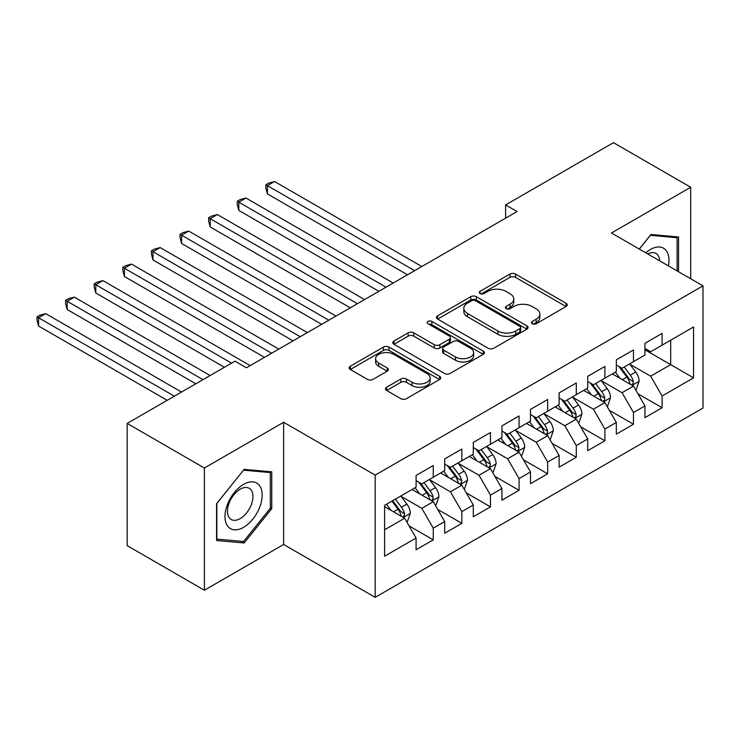 <?xml version="1.0" encoding="UTF-8"?>
<svg xmlns="http://www.w3.org/2000/svg" width="740" height="740" viewBox="0 0 740 740"><rect width="100%" height="100%" fill="white"/><g stroke="black" fill="none" stroke-linecap="round" stroke-linejoin="round"><path stroke-width="1.11" d="M532.301 323.722A2.784 1.6 0 0 0 536.232 323.722L566.072 306.499A3.968 2.294 0 0 0 567.229 304.88A3.968 2.294 0 0 0 566.072 303.252L515.53 274.078A3.968 2.294 0 0 0 509.916 274.078L480.075 291.301A2.784 1.6 0 0 0 479.261 292.439A2.784 1.6 0 0 0 480.075 293.567A2.784 1.6 0 0 0 484.006 293.567L487.873 291.338A12.71 7.335 0 0 1 505.836 291.338L510.054 293.771A12.71 7.335 0 0 1 513.773 298.96A12.71 7.335 0 0 1 510.054 304.149L506.188 306.379A2.784 1.6 0 0 0 505.374 307.507A2.784 1.6 0 0 0 506.188 308.645A2.784 1.6 0 0 0 510.119 308.645L513.986 306.416A12.71 7.335 0 0 1 531.949 306.416L536.167 308.848A12.71 7.335 0 0 1 539.885 314.038A12.71 7.335 0 0 1 536.167 319.227L532.301 321.456A2.784 1.6 0 0 0 531.487 322.585A2.784 1.6 0 0 0 532.301 323.722L532.301 321.456M386.65 387.224A3.968 2.294 0 0 0 385.485 388.851A3.968 2.294 0 0 0 386.65 390.47L400.83 398.657A3.968 2.294 0 0 0 406.445 398.657L439.579 379.528A3.968 2.294 0 0 0 440.735 377.909A3.968 2.294 0 0 0 439.579 376.29L389.036 347.106A3.968 2.294 0 0 0 383.422 347.106L350.288 366.235A3.968 2.294 0 0 0 349.123 367.854A3.968 2.294 0 0 0 350.288 369.473L367.41 379.361A3.968 2.294 0 0 0 373.025 379.361L387.205 371.175A3.968 2.294 0 0 0 388.371 369.556A3.968 2.294 0 0 0 387.205 367.937L378.714 363.035A10.619 6.133 0 0 1 375.606 358.697A10.619 6.133 0 0 1 382.164 353.026A10.619 6.133 0 0 1 393.736 354.358L427.008 373.571A10.619 6.133 0 0 1 430.125 377.909A10.619 6.133 0 0 1 423.567 383.57A10.619 6.133 0 0 1 411.986 382.247L406.445 379.037A3.968 2.294 0 0 0 400.83 379.037L386.65 387.224L386.65 390.47M204.397 468.022L204.397 590.233L283.642 544.483L283.642 422.272L204.397 468.022L127.169 423.428L235.006 361.166L246.448 367.771L517.066 211.538L505.624 204.924L505.624 218.143M283.642 422.272L375.18 475.117L703 285.853L703 408.073L375.18 597.337L375.18 475.117M690.698 278.749L690.698 187.257L611.462 233.008L703 285.853M690.698 187.257L613.46 142.663L505.624 204.924M488.15 348.244A3.968 2.294 0 0 0 493.765 348.244L526.899 329.115A3.968 2.294 0 0 0 528.064 327.487A3.968 2.294 0 0 0 526.899 325.868L476.357 296.694A3.968 2.294 0 0 0 470.742 296.694L437.608 315.823A3.968 2.294 0 0 0 436.443 317.442A3.968 2.294 0 0 0 437.608 319.06L488.15 348.244M429.034 324.324A2.784 1.6 0 0 1 431.855 324.712L431.855 321.41L483.238 351.075A3.968 2.294 0 0 1 484.404 352.703A3.968 2.294 0 0 1 483.238 354.321L450.105 373.45A3.968 2.294 0 0 1 444.49 373.45L393.948 344.267L393.948 341.029A3.968 2.294 0 0 0 392.783 342.648A3.968 2.294 0 0 0 393.948 344.267M393.948 341.029L408.129 332.843A3.968 2.294 0 0 1 413.743 332.843L434.241 344.674A3.968 2.294 0 0 0 439.856 344.674L449.263 339.244A3.968 2.294 0 0 0 450.429 337.625A3.968 2.294 0 0 0 449.263 335.997L427.924 323.685A2.784 1.6 0 0 1 427.11 322.548A2.784 1.6 0 0 1 428.821 321.068A2.784 1.6 0 0 1 431.855 321.41M644.929 349.77L670.671 364.635L670.671 340.187L693.556 326.978L662.096 345.145L662.096 333.416L644.929 343.323L644.929 355.052L633.486 361.657L633.486 349.937L616.327 359.844L616.327 371.572L604.885 378.177L604.885 366.448L587.717 376.355L587.717 388.084L576.275 394.688L576.275 382.969L559.116 392.875L559.116 404.595L547.674 411.209L547.674 399.48L530.506 409.387L530.506 421.115L519.064 427.72L519.064 415.991L501.905 425.907L501.905 437.627L490.463 444.24L490.463 432.512L473.295 442.418L473.295 454.147L461.853 460.752L461.853 449.023L444.694 458.939L444.694 470.659L433.252 477.263L433.252 465.543L416.084 475.45L416.084 487.179L384.615 505.346L384.615 556.212L416.084 538.045L404.641 518.222L384.615 506.669M693.556 326.978L693.556 377.844L662.096 396.011L650.654 376.197L629.916 364.219M637.926 393.782L662.096 407.74L662.096 396.011M662.096 407.74L644.929 417.647L644.929 405.918L633.486 412.532L622.044 392.709L601.305 380.739M609.316 410.302L633.486 424.251L633.486 412.532M633.486 424.251L616.327 434.167L616.327 422.438L604.885 429.043L593.443 409.22L572.705 397.25M580.715 426.814L604.885 440.772L604.885 429.043M604.885 440.772L587.717 450.679L587.717 438.95L576.275 445.554L564.833 425.74L544.094 413.762M552.105 443.325L576.275 457.283L576.275 445.554M576.275 457.283L559.116 467.19L559.116 455.47L547.674 462.075L536.232 442.252L515.493 430.282M523.495 459.845L547.674 473.804L547.674 462.075M547.674 473.804L530.506 483.71L530.506 471.981L519.064 478.586L507.622 458.772L486.883 446.793M494.894 476.357L519.064 490.315L519.064 478.586M519.064 490.315L501.905 500.221L501.905 488.502L490.463 495.106L479.021 475.284L458.273 463.314M466.283 492.877L490.463 506.835L490.463 495.106M490.463 506.835L473.295 516.742L473.295 505.013L461.853 511.618L450.41 491.804L429.672 479.825M437.682 509.388L461.853 523.346L461.853 511.618M461.853 523.346L444.694 533.253L444.694 521.534L433.252 528.138L421.809 508.315L401.062 496.346M409.072 525.909L433.252 539.858L433.252 528.138M433.252 539.858L416.084 549.774L416.084 538.045M416.084 480.575L421.809 483.877L433.252 477.263M384.615 529.784L404.641 518.222M444.694 464.054L450.41 467.356L461.853 460.752M421.809 508.315L433.252 501.711L412.078 489.491M444.694 521.534L433.252 501.711M473.295 447.543L479.021 450.845L490.463 444.24M450.41 491.804L461.853 485.2L440.689 472.971M473.295 505.013L461.853 485.2M501.905 431.022L507.622 434.325L519.064 427.72M479.021 475.284L490.463 468.679L469.289 456.46M501.905 488.502L490.463 468.679M530.506 414.511L536.232 417.813L547.674 411.209M507.622 458.772L519.064 452.168L497.9 439.939M530.506 471.981L519.064 452.168M559.116 397.99L564.833 401.293L576.275 394.688M536.232 442.252L547.674 435.647L526.501 423.428M559.116 455.47L547.674 435.647M587.717 381.479L593.443 384.782L604.885 378.177M564.833 425.74L576.275 419.136L555.111 406.907M587.717 438.95L576.275 419.136M616.327 364.959L622.044 368.27L633.486 361.657M593.443 409.22L604.885 402.615L583.712 390.396M616.327 422.438L604.885 402.615M644.929 348.447L650.654 351.75L662.096 345.145M622.044 392.709L633.486 386.104L612.322 373.885M644.929 405.918L633.486 386.104M127.169 423.428L127.169 545.639L204.397 590.233M283.642 544.483L375.18 597.337M650.654 376.197L670.671 364.635L693.556 377.844M678.543 271.728L678.543 236.976L650.941 234.515L639.249 249.047M271.765 508.639L271.765 471.833L244.163 469.364L216.561 503.7L216.561 540.515L244.163 542.975L271.765 508.639L270.341 507.807M533.41 324.111L536.167 322.529A12.71 7.335 0 0 0 539.885 317.34L539.885 314.038M513.773 298.96L513.773 302.262A12.71 7.335 0 0 1 510.054 307.452L507.298 309.033M566.017 306.526L515.53 277.38A3.968 2.294 0 0 0 509.916 277.38L481.185 293.965M526.843 329.143L476.357 299.996A3.968 2.294 0 0 0 470.742 299.996L437.664 319.088M519.878 328.625A2.784 1.6 0 0 0 520.692 327.487A2.784 1.6 0 0 0 519.878 326.358L475.515 300.745A2.784 1.6 0 0 0 471.584 300.745L467.514 303.095A12.71 7.335 0 0 0 463.795 308.284A12.71 7.335 0 0 0 467.514 313.464L497.835 330.974A12.71 7.335 0 0 0 515.808 330.974L519.878 328.625L519.878 331.927A2.784 1.6 0 0 0 520.692 330.789L520.692 327.487M463.795 308.284L463.795 311.586A12.71 7.335 0 0 0 467.514 316.776L467.514 313.464M519.878 331.927L515.808 334.276A12.71 7.335 0 0 1 497.835 334.276L467.514 316.776M394.004 344.304L408.129 336.145L408.129 332.843M450.429 337.625L450.429 340.927A3.968 2.294 0 0 1 449.263 342.546L439.856 347.976A3.968 2.294 0 0 1 434.241 347.976L413.743 336.145A3.968 2.294 0 0 0 408.129 336.145M431.855 324.712L483.183 354.349M455.507 356.957A10.619 6.133 0 0 0 467.088 358.28A10.619 6.133 0 0 0 473.646 352.619A10.619 6.133 0 0 0 470.529 348.281L458.809 341.51A3.968 2.294 0 0 0 453.195 341.51L443.787 346.94A3.968 2.294 0 0 0 442.622 348.568A3.968 2.294 0 0 0 443.787 350.187L455.507 356.957L455.507 360.26A10.619 6.133 0 0 0 467.088 361.582A10.619 6.133 0 0 0 473.646 355.921L473.646 352.619M442.622 348.568L442.622 351.87A3.968 2.294 0 0 0 443.787 353.489L443.787 350.187M455.507 360.26L443.787 353.489M430.125 377.909L430.125 381.211A10.619 6.133 0 0 1 423.567 386.872A10.619 6.133 0 0 1 411.986 385.549L406.445 382.349A3.968 2.294 0 0 0 400.83 382.349L386.696 390.498M375.606 358.697L375.606 361.999A10.619 6.133 0 0 0 378.714 366.337L378.714 363.035M387.159 371.212L378.714 366.337M439.523 379.555L389.036 350.409A3.968 2.294 0 0 0 383.422 350.409L350.335 369.51M241.249 541.291L244.163 542.975M635.605 389.767L636.289 389.37L639.147 381.118A10.721 6.188 -120 0 0 635.734 371.989L629.657 363.877M619.972 378.297L615.347 372.128M613.192 374.385L612.665 373.682M421.8 266.529L274.568 181.531L267.418 185.657L267.418 193.917L407.5 274.79M631.47 384.939L633.126 383.44L633.366 381.572A10.721 6.188 -120 0 0 630.295 375.125L624.218 367.012M620.749 367.521L628.251 377.539A5.458 3.154 60 0 1 629.25 379.195L633.366 381.572M618.862 366.43L626.863 377.104A10.721 6.188 60 0 1 629.934 383.551L630.147 384.171M267.418 193.917L265.845 188.053L265.845 184.75L414.65 270.664M265.845 184.75L268.703 183.095L274.568 181.531M607.004 406.288L607.688 405.89L610.546 397.63A10.721 6.188 -120 0 0 607.124 388.5L601.047 380.388M591.362 394.809L586.746 388.648M584.582 390.896L584.054 390.193M393.199 283.05L245.967 198.043L238.817 202.168L238.817 210.428L378.899 291.301M602.86 401.45L604.524 399.961L604.756 398.083A10.721 6.188 -120 0 0 601.685 391.636L595.607 383.524M592.139 384.032L599.65 394.05A5.458 3.154 60 0 1 600.64 395.715L604.756 398.083M590.261 382.941L598.253 393.625A10.721 6.188 60 0 1 601.324 400.072L601.546 400.692M238.817 210.428L237.244 204.564L237.244 201.262L386.049 287.175M237.244 201.262L240.102 199.615L245.967 198.043M578.393 422.799L579.078 422.401L581.936 414.141A10.721 6.188 -120 0 0 578.514 405.021L572.446 396.908M562.761 411.329L558.136 405.159M555.981 407.416L555.453 406.713M364.589 299.561L217.357 214.554L210.206 218.689L210.206 226.949L350.288 307.822M574.259 417.971L575.914 416.472L576.155 414.604A10.721 6.188 -120 0 0 573.084 408.156L567.007 400.044M563.538 400.543L571.04 410.571A5.458 3.154 60 0 1 572.038 412.226L576.155 414.604M561.651 399.461L569.652 410.136A10.721 6.188 60 0 1 572.723 416.583L572.936 417.203M210.206 226.949L208.634 221.084L208.634 217.782L357.439 303.687M208.634 217.782L211.492 216.126L217.357 214.554M668.387 265.873A26.298 15.179 120 0 0 666.472 250.962A26.298 15.179 120 0 0 645.789 252.821M659.692 260.85A18.001 10.397 120 0 0 658.008 255.319A18.001 10.397 120 0 0 655.982 253.441A18.001 10.397 120 0 0 647.713 253.94M650.312 235.292L677.109 237.716L677.109 270.905M675.343 236.698L677.109 237.716M639.314 249.084L650.368 235.329M227.485 525.872A26.298 15.179 120 0 0 252.886 519.064A26.298 15.179 120 0 0 259.694 485.81A26.298 15.179 120 0 0 234.293 492.609A26.298 15.179 120 0 0 227.485 525.872M229.178 517.602A18.001 10.397 120 0 0 231.204 519.471A18.001 10.397 120 0 0 247.956 511.072A18.001 10.397 120 0 0 251.23 490.167A18.001 10.397 120 0 0 249.204 488.298A18.001 10.397 120 0 0 232.453 496.697A18.001 10.397 120 0 0 229.178 517.602M243.589 470.178L270.341 472.564L270.341 508.232L243.589 541.504L216.848 539.109L216.848 503.45L243.534 470.141M268.565 471.546L270.341 472.564M549.783 439.32L550.477 438.922L553.335 430.661A10.721 6.188 -120 0 0 549.913 421.532L543.835 413.42M534.151 427.84L529.535 421.68M527.37 423.928L526.843 423.225M335.988 316.072L188.756 231.074L181.605 235.2L181.605 243.46L321.687 324.333M545.648 434.482L547.313 432.993L547.545 431.115A10.721 6.188 -120 0 0 544.474 424.668L538.396 416.555M534.928 417.064L542.438 427.082A5.458 3.154 60 0 1 543.428 428.738L547.545 431.115M533.05 415.973L541.042 426.656A10.721 6.188 60 0 1 544.113 433.104L544.326 433.723M181.605 243.46L180.033 237.596L180.033 234.293L328.838 320.207M180.033 234.293L182.891 232.638L188.756 231.074M521.182 455.831L521.866 455.433L524.725 447.173A10.721 6.188 -120 0 0 521.302 438.043L515.225 429.931M505.549 444.361L500.924 438.191M498.769 440.448L498.242 439.745M307.377 332.593L160.145 247.586L152.995 251.72L152.995 259.971L293.077 340.853M517.047 451.002L518.703 449.504L518.943 447.635A10.721 6.188 -120 0 0 515.873 441.188L509.795 433.076M506.327 433.575L513.828 443.602A5.458 3.154 60 0 1 514.827 445.258L518.943 447.635M504.44 432.493L512.441 443.168A10.721 6.188 60 0 1 515.512 449.615L515.725 450.235M152.995 259.971L151.422 254.116L151.422 250.804L300.227 336.719M151.422 250.804L154.281 249.158L160.145 247.586M492.572 472.342L493.266 471.954L496.124 463.693A10.721 6.188 -120 0 0 492.701 454.564L486.624 446.451M476.939 460.872L472.324 454.712M470.159 456.959L469.632 456.256M278.776 349.104L131.544 264.106L124.394 268.232L124.394 276.492L264.476 357.365M488.437 467.514L490.102 466.015L490.333 464.147A10.721 6.188 -120 0 0 487.262 457.699L481.185 449.587M477.716 450.096L485.227 460.114A5.458 3.154 60 0 1 486.217 461.769L490.333 464.147M475.839 449.004L483.83 459.679A10.721 6.188 60 0 1 486.901 466.126L487.114 466.755M124.394 276.492L122.822 270.627L122.822 267.325L271.626 353.239M122.822 267.325L125.68 265.669L131.544 264.106M463.971 488.863L464.655 488.465L467.514 480.204A10.721 6.188 -120 0 0 464.091 471.075L458.014 462.963M448.338 477.393L443.713 471.223M441.558 473.48L441.031 472.777M250.166 365.625L102.934 280.617L95.784 284.752L95.784 293.003L224.424 367.271M459.836 484.025L461.492 482.536L461.732 480.667A10.721 6.188 -120 0 0 458.661 474.22L452.584 466.108M449.115 466.607L456.617 476.625A5.458 3.154 60 0 1 457.616 478.29L461.732 480.667M447.228 465.525L455.23 476.199A10.721 6.188 60 0 1 458.291 482.647L458.513 483.266M95.784 293.003L94.211 287.139L94.211 283.836L231.574 363.146M94.211 283.836L97.07 282.19L102.934 280.617M435.361 505.374L436.054 504.985L438.913 496.725A10.721 6.188 -120 0 0 435.49 487.595L429.413 479.483M419.728 493.904L415.112 487.743M412.948 489.991L412.421 489.288M210.123 375.532L74.333 297.138L67.183 301.263L67.183 309.524L195.822 383.792M431.226 500.545L432.891 499.047L433.122 497.178A10.721 6.188 -120 0 0 430.051 490.731L423.974 482.619M420.505 483.127L428.016 493.145A5.458 3.154 60 0 1 429.006 494.801L433.122 497.178M418.627 482.036L426.619 492.71A10.721 6.188 60 0 1 429.69 499.158L429.903 499.777M67.183 309.524L65.61 303.659L65.61 300.357L202.973 379.657M65.61 300.357L68.469 298.701L74.333 297.138M406.76 521.894L407.444 521.496L410.302 513.236A10.721 6.188 -120 0 0 406.88 504.107L400.803 495.994M391.127 510.424L386.502 504.255M181.513 392.052L45.723 313.649L38.573 317.775L38.573 326.035L167.212 400.303M402.625 517.057L404.281 515.567L404.521 513.699A10.721 6.188 -120 0 0 401.45 507.242L395.373 499.139M392.681 500.684L399.406 509.657A5.458 3.154 60 0 1 400.405 511.322L404.521 513.699M391.941 501.119L398.018 509.231A10.721 6.188 60 0 1 401.08 515.678L401.302 516.298M38.573 326.035L37 320.17L37 316.868L174.363 396.178M37 316.868L39.858 315.221L45.723 313.649M536.167 322.529L536.167 319.227M506.188 308.645L506.188 306.379M510.054 307.452L510.054 304.149M480.075 293.567L480.075 291.301M509.916 277.38L509.916 274.078M515.53 277.38L515.53 274.078M566.072 306.499L566.072 303.252M437.608 319.06L437.608 315.823M470.742 299.996L470.742 296.694M476.357 299.996L476.357 296.694M526.899 329.115L526.899 325.868M497.835 334.276L497.835 330.974M515.808 334.276L515.808 330.974M413.743 336.145L413.743 332.843M434.241 347.976L434.241 344.674M439.856 347.976L439.856 344.674M449.263 342.546L449.263 339.244M483.238 354.321L483.238 351.075M400.83 382.349L400.83 379.037M406.445 382.349L406.445 379.037M411.986 385.549L411.986 382.247M387.205 371.175L387.205 367.937M350.288 369.473L350.288 366.235M383.422 350.409L383.422 347.106M389.036 350.409L389.036 347.106M439.579 379.528L439.579 376.29M632.145 385.327L639.082 381.322M630.295 375.125L635.734 371.989M622.386 379.694L626.863 377.104M603.535 401.839L610.472 397.833M601.685 391.636L607.124 388.5M593.776 396.205L598.253 393.625M574.934 418.359L581.871 414.354M573.084 408.156L578.514 405.021M565.175 412.726L569.652 410.136M546.324 434.87L553.261 430.865M544.474 424.668L549.913 421.532M536.565 429.237L541.042 426.656M517.723 451.391L524.66 447.386M515.873 441.188L521.302 438.043M507.964 445.757L512.441 443.168M489.112 467.902L496.05 463.897M487.262 457.699L492.701 454.564M479.354 462.269L483.83 459.679M460.511 484.423L467.449 480.417M458.661 474.22L464.091 471.075M450.753 478.78L455.23 476.199M431.901 500.934L438.839 496.929M430.051 490.731L435.49 487.595M422.142 495.301L426.619 492.71M403.3 517.454L410.238 513.449M401.45 507.242L406.88 504.107M393.532 511.812L398.018 509.231"/></g></svg>
